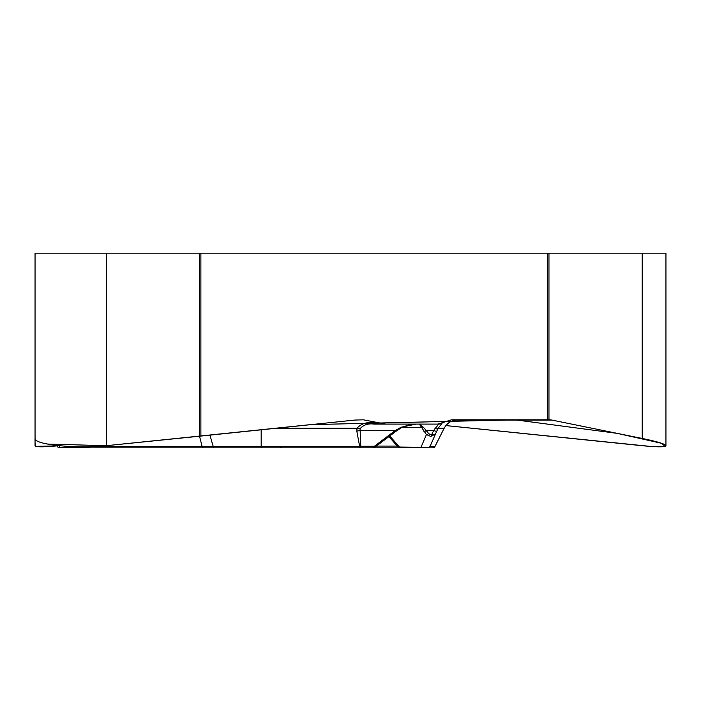 <?xml version="1.0" encoding="UTF-8"?>
<svg xmlns="http://www.w3.org/2000/svg" width="701" height="701" viewBox="0 0 701 701"><rect width="100%" height="100%" fill="white"/><g stroke="black" fill="none" stroke-linecap="round" stroke-linejoin="round"><path stroke-width="1.05" d="M47.195 444.048L106.272 445.705C76.549 449.008 33.683 444.644 35.05 438.458L35.05 253.166L665.95 253.166L665.95 445.705C665.328 447.185 657.415 447.185 642.212 445.705L445.897 425.577L650.738 446.449L665.012 446.388L661.77 443.347L617.213 433.367L515.139 419.82L310.359 424.64L106.272 445.705L200.88 436.075L200.88 253.166M407.439 424.096L374.176 424.096L437.994 424.096L451.4 419.82L549.54 419.82A15.194 13.161 -90 0 1 551.827 420.057L455.3 420.057M385.725 424.096L363.363 419.82L354.969 420.057L200.88 436.075M551.827 420.057L642.212 438.458C657.415 441.612 665.328 444.031 665.95 445.705M35.05 253.166L35.05 445.705L35.05 436.215L35.05 443.058L35.882 446.362L57.219 445.862C42.98 447.185 35.593 447.133 35.05 445.705M360.051 428.767L357.011 428.188C361.155 423.702 366.868 421.871 374.176 422.694L374.176 424.096L416.166 424.096L374.176 424.096C368.104 423.281 363.398 424.841 360.051 428.767L360.778 446.274L359.666 446.502L356.818 431.133L357.011 428.188L276.063 428.188M437.994 424.096L374.176 424.096M425.463 447.834L359.666 447.834A2.375 1.183 -90 0 0 360.778 446.274L374.369 446.274A2.375 1.183 -90 0 1 373.256 447.834L111.17 447.834M116.681 447.834L96.896 447.834M416.166 424.096L401.138 427.224L395.259 430.502A2.375 0.482 52.9 0 1 395.574 431.579L401.454 427.663C408.14 424.999 411.373 423.93 411.163 424.464M93.697 447.834L59.594 447.834A2.375 2.375 0 0 1 57.368 446.274L57.096 445.521L57.368 446.274A2.375 1.849 -20 0 0 59.971 447.282A2.375 0.578 90 0 1 59.594 447.834L108.839 447.834M147.473 447.834L261.175 447.834L261.175 429.739M209.932 435.119L213.218 446.502L359.666 446.502L359.666 447.834M95.108 446.528L213.218 446.502A2.375 0.64 -90 0 0 213.796 447.834M77.872 447.624L80.562 446.817M83.069 447.834A2.375 1.262 -90 0 1 82.043 446.826M374.728 447.299A2.375 0.482 52.9 0 0 374.369 446.274L395.259 430.502L359.876 430.502L356.818 431.133M434.935 446.598L444.171 428.188C447.264 422.782 451.847 419.995 457.919 419.82L451.4 419.82M442.427 422.729L438.239 428.188A7.124 2.567 -154 0 1 434.918 428.723C437.696 425.603 438.808 424.061 438.239 424.096A7.124 7.115 90 0 0 442.427 422.729L442.27 422.729M413.511 447.834L364.266 447.834M401.13 447.834L432.85 447.834L434.97 446.528M422.09 447.834A2.375 1.709 -90 0 1 420.986 447.282C425.647 447.895 428.653 447.641 429.993 446.528L434.944 446.528A2.375 2.375 -90 0 1 432.824 447.834L431.571 447.834M430.782 436.443A2.375 1.2 -88.8 0 0 431.413 435.111L435.33 434.059L430.782 436.443L426.427 434.576L419.329 424.096L423.378 427.224L426.173 430.502L433.709 430.502L434.918 428.723M398.089 447.036L420.986 447.282L426.427 434.576A2.375 1.349 -38.8 0 0 428.635 433.568L431.413 435.111L433.709 430.502A7.124 0.841 -153.5 0 0 436.723 431.264L438.239 428.188L444.171 428.188A47.484 1.595 26.8 0 1 444.171 428.241C447.133 422.913 451.716 420.109 457.911 419.82M427.873 447.834A2.375 2.375 -90 0 0 429.993 446.528L436.723 431.264M423.965 431.509A2.375 1.349 -38.8 0 0 426.173 430.502L428.635 433.568M401.875 427.426L421.406 427.426A2.375 1.831 -21.9 0 0 423.378 427.224M401.138 427.224L401.454 427.663M106.272 253.166L106.272 445.705M199.531 253.166L199.531 436.215L202.116 446.528A2.375 1.262 -90 0 0 203.237 447.834M547.595 253.166L547.595 419.82M642.212 438.458L642.212 253.166M548.953 253.166L548.953 419.82M378.356 422.694L374.176 422.694M59.419 445.766L59.971 447.282L77.092 447.282M81.079 447.282L82.262 447.282M59.594 447.834A2.375 2.375 0 0 1 57.368 446.274M397.265 446.073L376.384 446.073M389.738 435.987L399.71 447.282A2.375 1.709 -90 0 0 400.806 447.834M434.944 446.528L443.926 428.67M77.767 447.606L75.98 446.747M77.811 447.597L78.819 447.834M443.952 428.679L444.171 428.241M388.932 436.6L398.501 447.527M398.037 447.01L399.842 447.834M373.256 447.834A2.375 2.375 0 0 0 375.149 446.896M374.685 447.352L395.574 431.579M281.443 447.492L280.225 447.834"/></g></svg>
